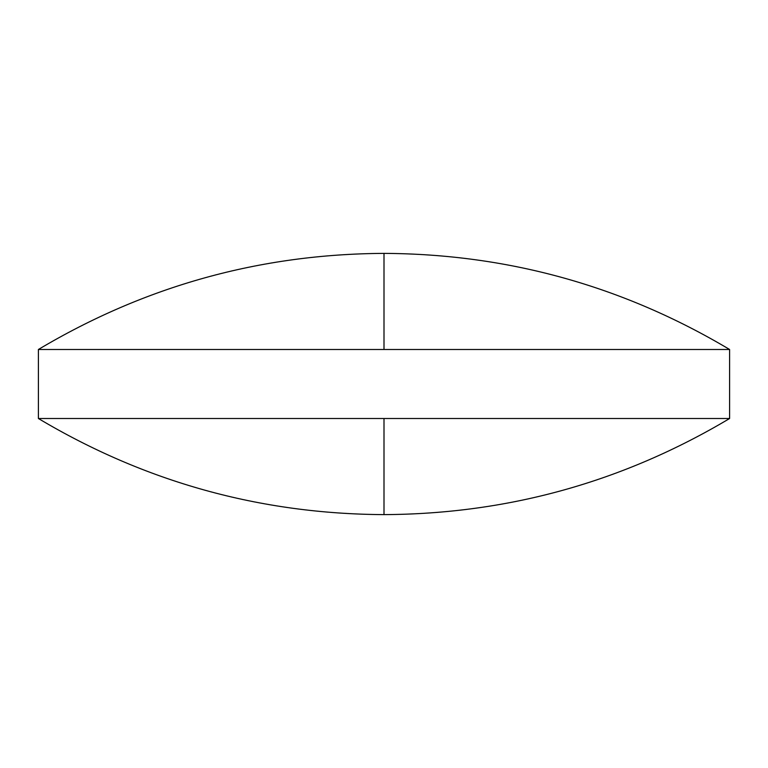 <?xml version="1.0" encoding="UTF-8"?>
<svg xmlns="http://www.w3.org/2000/svg" width="768" height="768" viewBox="0 0 768 768"><rect width="100%" height="100%" fill="white"/><g stroke="black" fill="none" stroke-linecap="round" stroke-linejoin="round"><path stroke-width="0.58" stroke-dasharray="3.84 2.88" d="M38.4 418.512L729.6 418.512M38.4 349.488L729.6 349.488M384 418.512L384 514.618M384 349.488L384 253.382"/><path stroke-width="1.15" d="M384 418.512L38.4 418.512C144.864 481.958 260.064 513.994 384 514.618L384 418.512L729.6 418.512L729.6 349.488L38.4 349.488L38.4 418.512M729.6 349.488C623.136 286.042 507.936 254.006 384 253.382L384 349.488M384 514.618C507.936 513.994 623.136 481.958 729.6 418.512M384 253.382C260.064 254.006 144.864 286.042 38.4 349.488"/></g></svg>
